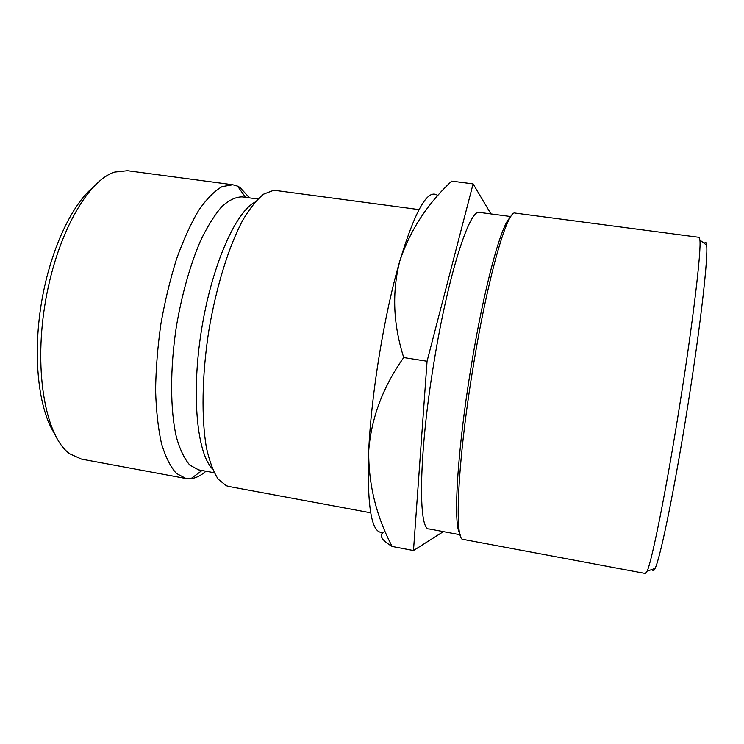 <?xml version="1.0" encoding="UTF-8"?>
<svg xmlns="http://www.w3.org/2000/svg" width="744" height="744" viewBox="0 0 744 744"><rect width="100%" height="100%" fill="white"/><g stroke="black" fill="none" stroke-linecap="round" stroke-linejoin="round"><path stroke-width="1.12" d="M53.68 432.218C38.539 407.647 32.81 356.888 41.125 304.808C49.42 252.718 70.643 206.265 92.675 187.618M232.826 184.763L127.494 170.711L114.716 172.078C87.234 180.439 55.688 236.666 44.817 305.393C33.778 374.102 46.277 437.351 69.796 453.84L81.515 459.113L186 478.513L176.347 473.389C170.441 466.776 165.475 456.807 161.457 443.461C158.128 428.293 156.175 410.576 155.589 390.321C155.887 369.005 157.654 346.862 160.899 323.9C164.954 301.069 170.153 279.474 176.514 259.126C183.359 240.052 190.724 223.823 198.611 210.45C206.572 199.011 214.393 191.078 222.065 186.632L232.826 184.763L237.559 186.13L239.884 187.376L249.547 197.904M704.401 243.502C705.526 241.558 706.261 242.116 706.614 245.176C708.344 256.243 700.755 324.152 688.088 403.834C675.087 486.446 660.319 558.288 655.083 568.407C653.799 571.206 652.925 571.513 652.46 569.318M645.457 573.512L647.122 571.169C652.014 561.004 666.764 487.339 680.146 402.458C693.166 320.59 701.304 251.091 699.909 240.089L699.053 237.336L515.276 213.1C507.473 208.897 487.339 278.386 472.728 369.536C457.29 463.633 454.203 541.316 463.252 539.4L645.457 573.512M459.773 533.318C453.096 524.911 457.104 452.213 470.701 369.322C483.554 289.211 501.382 223.73 510.068 217.806M460.127 534.741L429.065 528.938C418.044 530.342 418.723 454.519 433.78 363.463C447.935 275.233 469.762 208.078 479.527 212.412L510.849 216.56M370.679 512.793L228.882 486.474L226.25 485.702L218.252 479.22C213.454 471.929 209.538 461.55 206.507 448.065C201.298 418.779 201.912 375.869 208.692 331.517C216.039 287.258 228.799 246.283 242.851 220.075C249.928 208.208 256.875 199.55 263.702 194.119L273.318 190.445L276.061 190.529L419.012 209.603M212.393 468.785C196.974 453.18 191.152 394.515 201.429 330.364C211.612 266.194 235.383 212.254 254.894 202.21M214.216 472.738L198.602 469.864L189.832 465.13C184.493 458.992 180.029 449.72 176.44 437.305C170.143 410.111 169.92 368.968 176.393 326.374C182.038 293.88 190.036 265.45 200.387 241.084C207.362 226.567 214.486 215.1 221.758 206.683C228.938 200.173 235.727 196.909 242.116 196.89L257.852 199.02M205.967 471.222C201.029 475.49 196.156 477.955 191.338 478.634L186 478.513M436.709 194.891C427.177 189.45 414.873 211.519 399.788 261.088C384.378 313.782 371.2 394.153 368.699 451.041C371.2 418.202 382.872 387.038 403.722 357.548C393.176 324.431 391.865 292.271 399.788 261.088C409.86 230.742 427.158 204.089 451.673 181.145L473.1 183.889L427.065 361.249L413.487 550.523L443.387 531.616M382.918 532.286C371.628 534.434 366.894 507.352 368.699 451.041C368.475 484.511 376.287 516.317 392.144 546.459C382.053 540.358 379.022 535.708 383.058 532.481M490.928 213.919L473.1 183.889M413.487 550.523L392.144 546.459M427.065 361.249L403.722 357.548M655.083 568.407L647.122 571.169M245.567 197.365L237.559 186.13M202.024 470.496L190.92 478.69M706.614 245.176L699.909 240.089"/></g></svg>
